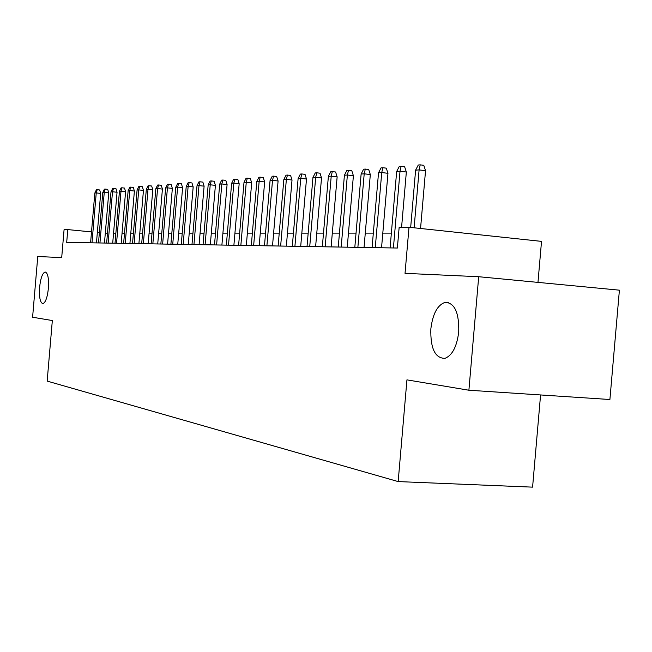 <?xml version="1.0" encoding="UTF-8"?>
<svg xmlns="http://www.w3.org/2000/svg" width="652" height="652" viewBox="0 0 652 652"><rect width="100%" height="100%" fill="white"/><g stroke="black" fill="none" stroke-linecap="round" stroke-linejoin="round"><path stroke-width="0.98" d="M430.842 328.918C432.732 313.718 437.557 304.851 445.308 302.3C454.697 302.944 459.171 312.805 458.731 331.884C456.897 346.611 452.301 355.43 444.941 358.364C435.08 358.266 430.377 348.453 430.842 328.918M39.601 287.345C40.62 278.159 42.462 273.041 45.135 271.99C47.857 272.846 48.941 278.274 48.395 288.282C47.376 297.442 45.55 302.561 42.91 303.628C40.155 302.789 39.047 297.361 39.601 287.345M537.973 282.389L541.527 241.379L409.008 227.255L399.154 227.328L397.37 248.037L66.691 242.405L67.784 229.594L64.083 229.618L61.695 257.605L37.767 256.513L32.6 317.239L52.331 320.539L47.164 381.102L398.168 481.583L532.586 487.142L540.573 394.949M468.894 390.23L609.905 399.513L619.4 290.173L478.698 276.717L468.894 390.23L406.938 379.871L398.168 481.583M409.008 227.255L405.031 273.343L478.698 276.717M99.365 232.666L97.344 232.471M91.508 231.908L67.784 229.594M391.363 233.114L382.805 233.114M373.327 233.114L365.283 233.114M356.041 233.123L348.461 233.123M339.439 233.123L332.308 233.123M323.498 233.123L316.782 233.123M308.176 233.131L301.843 233.131M293.433 233.131L287.467 233.131M279.235 233.131L273.612 233.131M265.56 233.139L260.254 233.139M252.373 233.139L247.369 233.139M239.651 233.139L234.932 233.139M227.369 233.139L222.919 233.147M215.51 233.147L211.313 233.147M204.043 233.147L200.082 233.147M192.959 233.147L189.227 233.147M182.226 233.147L178.705 233.155M171.843 233.155L168.526 233.155M161.778 233.155L158.656 233.155M152.03 233.155L149.088 233.155M142.576 233.155L139.805 233.155M133.407 233.163L130.799 233.163M124.508 233.163L122.054 233.163M115.869 233.163L113.562 233.163M107.482 233.163L105.306 233.163M96.455 242.911L100.677 193.399L96.243 192.927L91.981 242.837M94.825 193.033L96.406 189.765L97.197 189.699L96.243 192.927L94.825 193.033L90.579 242.813M97.197 189.699L99.658 189.968L100.677 193.399M104.467 243.049L108.745 192.837L104.255 192.356L99.943 242.968M102.796 192.462L104.41 189.145L105.225 189.088L104.255 192.356L102.796 192.462L98.493 242.943M105.225 189.088L107.71 189.357L108.745 192.837M112.706 243.188L117.05 192.258L112.503 191.769L108.126 243.106M111.003 191.875L112.641 188.518L113.472 188.452L112.503 191.769L111.003 191.875L106.635 243.082M113.472 188.452L115.999 188.721L117.05 192.258M121.182 243.335L125.591 191.655L120.995 191.166L116.545 243.253M119.446 191.272L121.109 187.866L121.973 187.8L120.995 191.166L119.446 191.272L115.013 243.229M121.973 187.8L124.524 188.078L125.591 191.655M129.919 243.481L134.393 191.044L129.732 190.539L125.217 243.4M128.142 190.653L129.829 187.197L130.718 187.124L129.732 190.539L128.142 190.653L123.635 243.375M130.718 187.124L133.301 187.409L134.393 191.044M138.909 243.636L143.456 190.408L138.737 189.895L134.149 243.555M137.091 190.017L138.811 186.505L139.724 186.431L138.737 189.895L137.091 190.017L132.527 243.522M139.724 186.431L142.348 186.716L143.456 190.408M148.175 243.791L152.796 189.756L148.012 189.235L143.358 243.709M146.325 189.357L148.069 185.787L149.015 185.722L148.012 189.235L146.325 189.357L141.68 243.685M149.015 185.722L151.663 186.007L152.796 189.756M157.727 243.954L162.421 189.08L157.58 188.55L152.845 243.872M155.836 188.681L157.613 185.054L158.583 184.981L157.58 188.55L155.836 188.681L151.117 243.84M158.583 184.981L161.272 185.282L162.421 189.08M167.588 244.125L172.348 188.387L167.442 187.849L162.641 244.035M165.641 187.98L167.458 184.304L168.452 184.223L167.442 187.849L165.641 187.98L160.857 244.011M168.452 184.223L171.183 184.524L172.348 188.387M177.751 244.296L182.601 187.67L177.621 187.124L172.739 244.215M175.763 187.254L177.613 183.522L178.64 183.44L177.621 187.124L175.763 187.254L170.897 244.182M178.64 183.44L181.403 183.75L182.601 187.67M188.257 244.476L193.179 186.928L188.135 186.374L183.171 244.386M186.219 186.513L188.094 182.715L189.161 182.633L188.135 186.374L186.219 186.513L181.272 244.353M189.161 182.633L191.965 182.943L193.179 186.928M199.096 244.663L204.109 186.17L198.99 185.6L193.946 244.573M197.01 185.738L198.925 181.884L200.025 181.794L198.99 185.6L197.01 185.738L191.981 244.541M200.025 181.794L202.87 182.112L204.109 186.17M210.311 244.85L215.404 185.38L210.221 184.801L205.087 244.761M208.167 184.948L210.115 181.02L211.256 180.93L210.221 184.801L208.167 184.948L203.049 244.728M211.256 180.93L214.133 181.256L215.404 185.38M221.9 245.046L227.083 184.557L221.827 183.97L216.603 244.956M219.708 184.125L221.696 180.131L222.87 180.042L221.827 183.97L219.708 184.125L214.5 244.924M222.87 180.042L225.796 180.368L227.083 184.557M233.897 245.25L239.17 183.717L233.832 183.114L228.518 245.16M231.639 183.269L233.669 179.21L234.891 179.113L233.832 183.114L231.639 183.269L226.342 245.128M234.891 179.113L237.85 179.455L239.17 183.717M246.317 245.462L251.68 182.837L246.269 182.226L240.857 245.372M244.003 182.389L246.065 178.257L247.328 178.159L246.269 182.226L244.003 182.389L238.608 245.331M247.328 178.159L250.335 178.501L251.68 182.837M259.178 245.682L264.647 181.932L259.154 181.305L253.644 245.592M256.798 181.476L258.909 177.262L260.221 177.165L259.154 181.305L256.798 181.476L251.305 245.551M260.221 177.165L263.269 177.515L264.647 181.932M272.512 245.91L278.086 180.995L272.512 180.351L266.896 245.812M270.067 180.531L272.226 176.244L273.579 176.138L272.512 180.351L270.067 180.531L264.476 245.771M273.579 176.138L276.676 176.496L278.086 180.995M286.342 246.146L292.023 180.017L286.367 179.365L280.645 246.048M283.832 179.544L286.032 175.184L287.442 175.07L286.367 179.365L283.832 179.544L278.127 246.008M287.442 175.07L290.58 175.437L292.023 180.017M300.702 246.391L306.489 179.007L300.751 178.338L294.916 246.293M298.119 178.526L300.368 174.076L301.827 173.962L300.751 178.338L298.119 178.526L292.308 246.252M301.827 173.962L305.022 174.337L306.489 179.007M315.617 246.643L321.517 177.955L315.69 177.279L309.733 246.546M312.952 177.466L315.258 172.935L316.774 172.813L315.69 177.279L312.952 177.466L307.027 246.497M316.774 172.813L320.018 173.196L321.517 177.955M331.126 246.912L337.141 176.863L331.216 176.17L325.144 246.806M328.38 176.366L330.727 171.745L332.308 171.623L331.216 176.17L328.38 176.366L322.332 246.758M332.308 171.623L335.601 172.014L337.141 176.863M347.255 247.181L353.4 175.722L347.377 175.013L341.183 247.084M344.419 175.225L346.831 170.506L348.478 170.376L347.377 175.013L344.419 175.225L338.249 247.035M348.478 170.376L351.819 170.775L353.4 175.722M364.044 247.475L370.32 174.54L364.199 173.815L357.875 247.369M361.127 174.035L363.588 169.218L365.299 169.088L364.199 173.815L361.127 174.035L354.818 247.312M365.299 169.088L368.698 169.496L370.32 174.54M381.542 247.768L387.956 173.31L381.738 172.56L375.267 247.662M378.527 172.796L381.045 167.874L382.838 167.735L381.738 172.56L378.527 172.796L372.08 247.605M382.838 167.735L386.286 168.151L387.956 173.31M401.583 227.312L406.343 172.022L400.018 171.256L393.409 247.972M396.669 171.5L399.26 166.472L401.127 166.333L400.018 171.256L396.669 171.5L390.092 247.915M401.127 166.333L404.631 166.757L406.343 172.022M420.556 228.485L425.536 170.677L419.106 169.895L414.118 227.801M415.609 170.148L418.266 165.013L420.214 164.858L419.106 169.895L415.609 170.148L410.67 227.434M420.214 164.858L423.784 165.298L425.536 170.677M445.308 302.3L448.837 302.609"/></g></svg>
